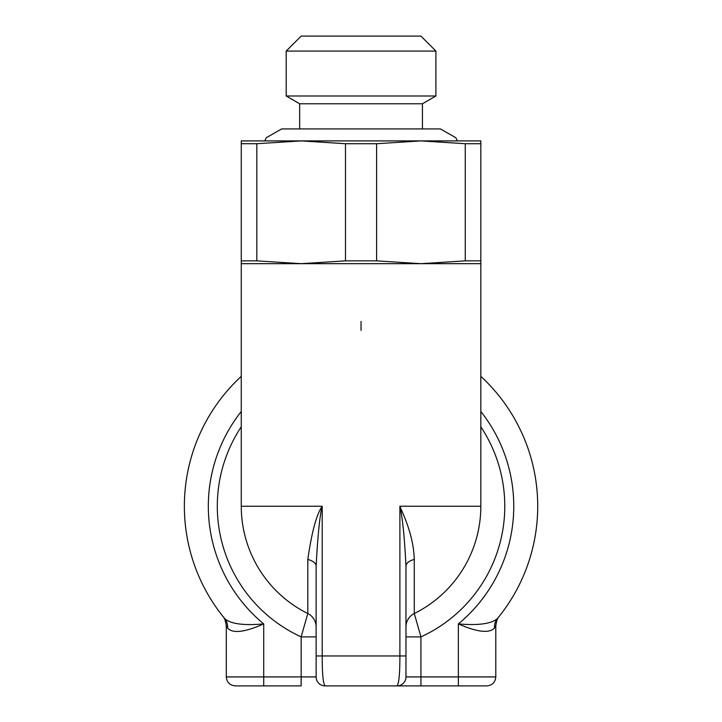 <?xml version="1.0" encoding="UTF-8"?>
<svg xmlns="http://www.w3.org/2000/svg" width="722" height="722" viewBox="0 0 722 722"><rect width="100%" height="100%" fill="white"/><g stroke="black" fill="none" stroke-linecap="round" stroke-linejoin="round"><path stroke-width="1.08" d="M497.431 618.528L498.478 617.256M498.415 617.328L497.449 618.519A14.972 13.808 -140.5 0 0 494.534 628.032C489.263 633.555 477.206 632.183 458.362 623.925A152.721 152.721 0 0 0 480.825 411.495M495.797 625.857L495.797 676.92L458.362 676.92L458.362 623.925C478.487 625.613 491.511 623.808 497.449 618.519L499.064 616.516C499.705 616.696 497.323 615.731 495.797 625.857L494.534 628.032M224.641 618.519A176.673 176.673 0 0 1 241.265 376.361A176.673 176.673 0 0 0 224.641 618.519A14.972 13.808 -39.5 0 1 227.556 628.032C232.556 633.708 244.614 632.346 263.729 623.925C243.323 625.667 230.291 623.862 224.641 618.519L223.297 616.859M223.071 616.579L224.659 618.537M497.449 618.519A176.673 176.673 0 0 0 480.825 376.361A176.673 176.673 0 0 1 497.449 618.519M480.825 263.683L420.935 263.683L465.266 260.868L480.825 260.868L480.825 506.23A119.78 119.78 0 0 1 414.284 613.529L414.284 559.469C413.516 535.246 403.769 515.806 399.889 506.23L480.825 506.23A119.78 119.78 0 0 1 414.284 613.529A14.972 14.972 0 0 0 405.963 626.94M361.045 263.683L420.935 263.683L376.604 260.868L345.486 260.868L301.155 263.683L241.265 263.683L241.265 260.868L256.824 260.868L301.155 263.683L361.045 263.683M256.987 143.696L241.265 143.714L241.265 140.907L480.825 140.907L480.825 260.868M376.604 260.868L376.604 143.714L345.486 143.714L301.155 140.907L256.824 143.714L256.824 260.868M241.265 143.714L241.265 260.868M480.825 143.714L465.266 143.714L465.266 260.868M345.486 143.714L345.486 260.868M422.433 103.769L299.657 103.769L286.183 95.99L435.907 95.99L422.433 103.769L422.433 128.931L440.402 128.931L455.862 137.749L457.333 140.907M286.183 51.072L301.155 36.1L420.935 36.1L435.907 51.072L286.183 51.072L286.183 95.99M376.604 143.714L420.935 140.907L465.266 143.714M405.963 655.955L405.963 566.12C404.6 537.926 402.569 517.963 399.889 506.23L399.889 655.955L405.963 655.955L405.963 676.92A8.98 8.98 0 0 1 396.974 685.9L325.108 685.9A8.98 8.98 0 0 1 316.128 676.92L226.293 676.92C226.78 682.326 229.767 685.313 235.273 685.9L263.729 685.9L263.729 623.925A152.721 152.721 0 0 1 241.265 411.495M241.265 263.683L241.265 506.23L322.202 506.23C316.525 514.38 311.733 532.123 307.807 559.469L307.807 613.529A119.78 119.78 0 0 1 241.265 506.23A119.78 119.78 0 0 0 307.807 613.529L301.155 636.894A143.732 143.732 0 0 1 241.265 426.783M495.797 676.92C495.31 682.326 492.323 685.313 486.808 685.9L325.108 685.9C323.149 683.878 322.183 673.897 322.202 655.955L322.202 506.23C319.801 515.4 317.779 535.363 316.128 566.12L316.128 676.893M458.362 685.9L458.362 676.92L420.935 676.92L420.935 685.9L396.974 685.9C398.932 683.869 399.907 673.888 399.889 655.955L316.128 655.955M405.963 676.893L405.963 676.92A8.98 8.98 0 0 1 396.974 685.9M480.825 426.783A143.732 143.732 0 0 1 420.935 636.894L414.284 613.529A119.78 119.78 0 0 0 480.825 506.23M241.265 506.23A119.78 119.78 0 0 0 307.807 613.529A14.972 14.972 180 0 1 316.128 626.94A14.972 14.972 0 0 0 307.807 613.529A14.972 14.972 0 0 1 316.128 626.94M316.128 636.894L301.155 636.894L301.155 685.9L263.729 685.9M227.556 628.032L226.555 626.326M325.108 685.9A8.98 8.98 0 0 1 316.128 676.92A8.98 8.98 0 0 0 325.108 685.9M361.045 330.423L361.045 321.434M414.284 559.469A14.972 7.428 0 0 0 405.963 566.12M307.807 559.469A14.972 7.428 180 0 1 316.128 566.12M405.963 636.894L420.935 636.894L420.935 676.92L405.963 676.92M299.657 128.931L299.657 103.769M435.907 51.072L435.907 95.99M223.017 616.516L223.017 616.516C222.43 616.75 224.759 615.74 226.293 625.857L226.293 676.92M223.17 616.714L223.874 617.581M264.748 140.907L266.228 137.749L281.688 128.931L440.402 128.931"/></g></svg>
